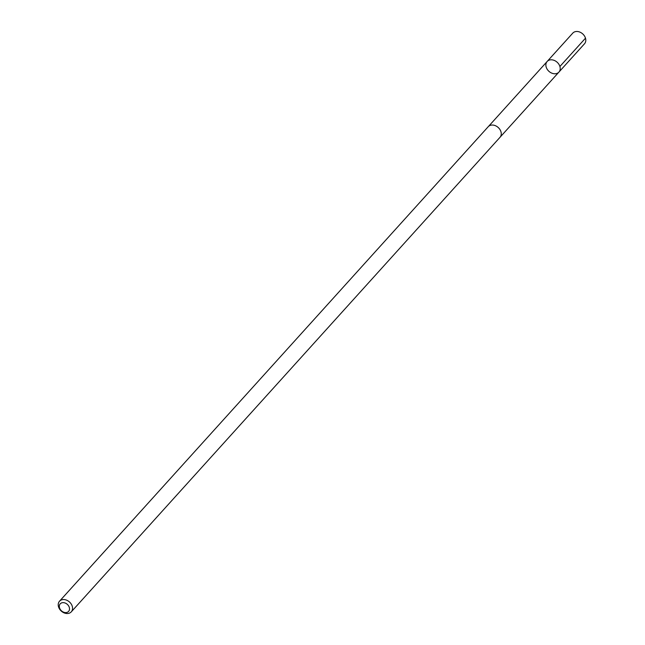 <?xml version="1.0" encoding="UTF-8"?>
<svg xmlns="http://www.w3.org/2000/svg" width="645" height="645" viewBox="0 0 645 645"><rect width="100%" height="100%" fill="white"/><g stroke="black" fill="none" stroke-linecap="round" stroke-linejoin="round"><path stroke-width="0.97" d="M548.258 60.574A7.925 6.127 42.1 0 1 557.796 62.879A7.925 6.127 42.1 0 1 558.925 72.095A7.925 6.127 42.1 0 1 548.935 71.329A7.925 6.127 42.1 0 1 547.162 61.468A7.925 6.127 42.1 0 1 548.258 60.574A7.925 6.127 42.1 0 1 557.796 62.879A7.925 6.127 42.1 0 1 558.925 72.095L584.507 43.779A7.925 6.127 -137.9 0 0 583.386 34.564A7.925 6.127 -137.9 0 0 573.84 32.25A7.925 6.127 -137.9 0 0 572.744 33.153L547.162 61.468A7.925 6.127 42.1 0 1 548.258 60.574M71.273 611.855L499.972 137.345A7.925 6.127 -137.9 0 0 498.198 127.484A7.925 6.127 -137.9 0 0 488.209 126.718L59.509 601.221A7.925 6.127 -137.9 0 0 60.63 610.436A7.925 6.127 -137.9 0 0 70.176 612.75A7.925 6.127 -137.9 0 0 71.273 611.855A7.925 6.127 -137.9 0 0 69.499 601.995A7.925 6.127 -137.9 0 0 59.509 601.221M67.822 612.032A5.636 4.354 -137.9 0 0 66.008 603.43A5.636 4.354 -137.9 0 0 59.421 607.38A5.636 4.354 -137.9 0 0 67.822 612.032M585.491 38.176L559.9 66.5M500.149 137.135L558.925 72.095M488.402 126.525L547.162 61.468"/></g></svg>
